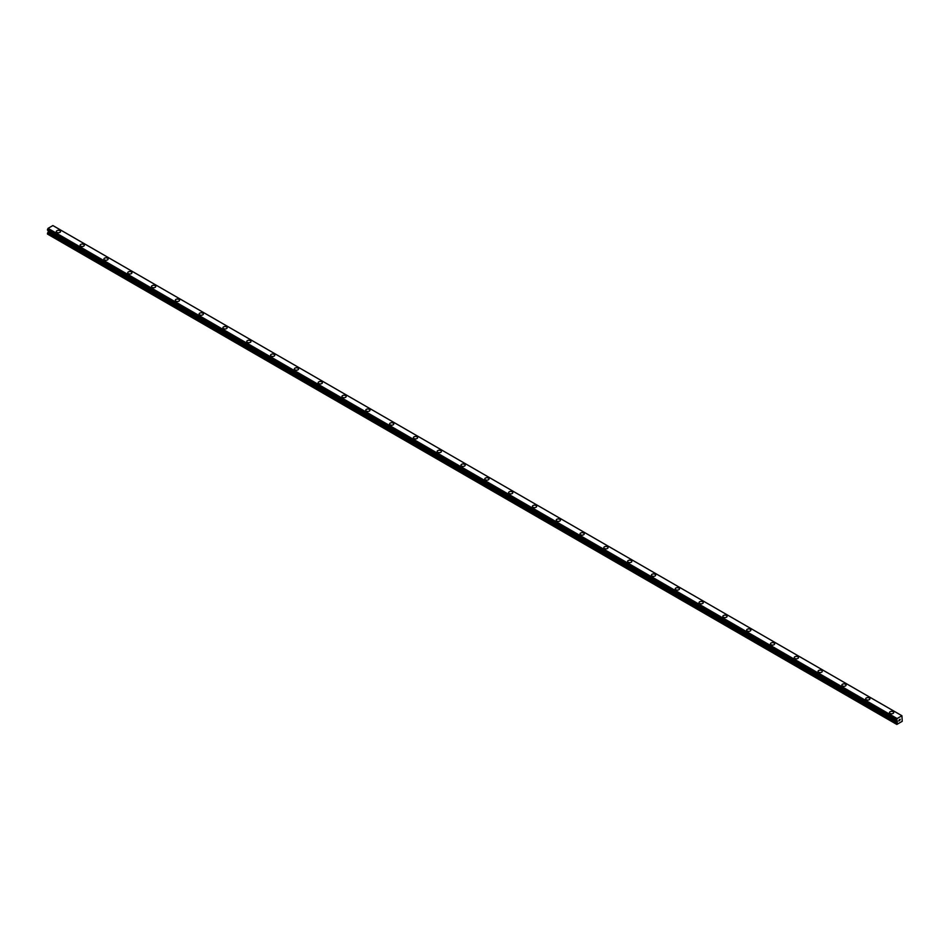 <?xml version="1.0" encoding="UTF-8"?>
<svg xmlns="http://www.w3.org/2000/svg" width="950" height="950" viewBox="0 0 950 950"><rect width="100%" height="100%" fill="white"/><g stroke="black" fill="none" stroke-linecap="round" stroke-linejoin="round"><path stroke-width="1.43" d="M56.311 231.539A2.102 1.211 180 0 1 57.606 230.422A2.102 1.211 180 0 1 59.897 230.684A2.102 1.211 180 0 1 60.515 231.551A2.102 1.211 180 0 1 59.221 232.667A2.102 1.211 180 0 1 56.929 232.394A2.102 1.211 180 0 1 56.311 231.539A2.102 1.211 180 0 1 57.606 230.422A2.102 1.211 180 0 1 59.897 230.684A2.102 1.211 180 0 1 60.515 231.539M80.109 245.278A2.102 1.211 180 0 1 81.415 244.162A2.102 1.211 180 0 1 83.707 244.423A2.102 1.211 180 0 1 84.324 245.29A2.102 1.211 180 0 1 83.018 246.406A2.102 1.211 180 0 1 80.726 246.145A2.102 1.211 180 0 1 80.109 245.278A2.102 1.211 180 0 1 81.415 244.162A2.102 1.211 180 0 1 83.707 244.435A2.102 1.211 180 0 1 84.324 245.278M103.918 259.029A2.102 1.211 180 0 1 105.212 257.901A2.102 1.211 180 0 1 107.504 258.174A2.102 1.211 180 0 1 108.122 259.029A2.102 1.211 180 0 1 106.827 260.146A2.102 1.211 180 0 1 104.536 259.884A2.102 1.211 180 0 1 103.918 259.029A2.102 1.211 180 0 1 105.212 257.913A2.102 1.211 180 0 1 107.504 258.174A2.102 1.211 180 0 1 108.122 259.029M127.728 272.769A2.102 1.211 180 0 1 129.022 271.652A2.102 1.211 180 0 1 131.314 271.914A2.102 1.211 180 0 1 131.931 272.781A2.102 1.211 180 0 1 130.637 273.897A2.102 1.211 180 0 1 128.333 273.636A2.102 1.211 180 0 1 127.728 272.769A2.102 1.211 180 0 1 129.022 271.652A2.102 1.211 180 0 1 131.314 271.914A2.102 1.211 180 0 1 131.931 272.769M151.525 286.52A2.102 1.211 180 0 1 152.831 285.392A2.102 1.211 180 0 1 155.123 285.653A2.102 1.211 180 0 1 155.741 286.52A2.102 1.211 180 0 1 154.434 287.636A2.102 1.211 180 0 1 152.143 287.375A2.102 1.211 180 0 1 151.525 286.52A2.102 1.211 180 0 1 152.831 285.392A2.102 1.211 180 0 1 155.123 285.665A2.102 1.211 180 0 1 155.741 286.52M175.334 300.259A2.102 1.211 180 0 1 176.629 299.131A2.102 1.211 180 0 1 178.921 299.404A2.102 1.211 180 0 1 179.538 300.259A2.102 1.211 180 0 1 178.244 301.376A2.102 1.211 180 0 1 175.952 301.114A2.102 1.211 180 0 1 175.334 300.259A2.102 1.211 180 0 1 176.629 299.143A2.102 1.211 180 0 1 178.921 299.404A2.102 1.211 180 0 1 179.538 300.259M199.132 314.011A2.102 1.211 180 0 1 200.438 312.883A2.102 1.211 180 0 1 202.73 313.144A2.102 1.211 180 0 1 203.348 314.011M202.73 313.144A2.102 1.211 180 0 1 203.348 313.999A2.102 1.211 180 0 1 202.041 315.127A2.102 1.211 180 0 1 199.749 314.866A2.102 1.211 180 0 1 199.132 313.999A2.102 1.211 180 0 1 200.438 312.883A2.102 1.211 180 0 1 202.73 313.144M226.539 326.895A2.102 1.211 180 0 1 227.145 327.75A2.102 1.211 180 0 1 225.851 328.866A2.102 1.211 180 0 1 223.559 328.605A2.102 1.211 180 0 1 222.941 327.75A2.102 1.211 180 0 1 224.236 326.634A2.102 1.211 180 0 1 226.539 326.895M222.941 327.75A2.102 1.211 180 0 1 224.236 326.622A2.102 1.211 180 0 1 226.539 326.883A2.102 1.211 180 0 1 227.145 327.75M246.751 341.489A2.102 1.211 180 0 1 248.045 340.373A2.102 1.211 180 0 1 250.337 340.634A2.102 1.211 180 0 1 250.954 341.489A2.102 1.211 180 0 1 249.66 342.617A2.102 1.211 180 0 1 247.368 342.344A2.102 1.211 180 0 1 246.751 341.489A2.102 1.211 180 0 1 248.045 340.373A2.102 1.211 180 0 1 250.337 340.634A2.102 1.211 180 0 1 250.954 341.489M270.548 355.229A2.102 1.211 180 0 1 271.854 354.113A2.102 1.211 180 0 1 274.146 354.374A2.102 1.211 180 0 1 274.764 355.241A2.102 1.211 180 0 1 273.457 356.357A2.102 1.211 180 0 1 271.166 356.096A2.102 1.211 180 0 1 270.548 355.229A2.102 1.211 180 0 1 271.854 354.113A2.102 1.211 180 0 1 274.146 354.374A2.102 1.211 180 0 1 274.764 355.229M294.358 368.98A2.102 1.211 180 0 1 295.652 367.852A2.102 1.211 180 0 1 297.944 368.113A2.102 1.211 180 0 1 298.561 368.98A2.102 1.211 180 0 1 297.267 370.096A2.102 1.211 180 0 1 294.975 369.835A2.102 1.211 180 0 1 294.358 368.98A2.102 1.211 180 0 1 295.652 367.864A2.102 1.211 180 0 1 297.944 368.125A2.102 1.211 180 0 1 298.561 368.98M318.167 382.719A2.102 1.211 180 0 1 319.461 381.603A2.102 1.211 180 0 1 321.753 381.864A2.102 1.211 180 0 1 322.371 382.731A2.102 1.211 180 0 1 321.076 383.848A2.102 1.211 180 0 1 318.784 383.586A2.102 1.211 180 0 1 318.167 382.719A2.102 1.211 180 0 1 319.461 381.603A2.102 1.211 180 0 1 321.753 381.864A2.102 1.211 180 0 1 322.371 382.719M341.964 396.471A2.102 1.211 180 0 1 343.271 395.343A2.102 1.211 180 0 1 345.562 395.604A2.102 1.211 180 0 1 346.18 396.471A2.102 1.211 180 0 1 344.874 397.587A2.102 1.211 180 0 1 342.582 397.326A2.102 1.211 180 0 1 341.964 396.471A2.102 1.211 180 0 1 343.271 395.343A2.102 1.211 180 0 1 345.562 395.616A2.102 1.211 180 0 1 346.18 396.471M365.774 410.21A2.102 1.211 180 0 1 367.068 409.082A2.102 1.211 180 0 1 369.36 409.355A2.102 1.211 180 0 1 369.978 410.21A2.102 1.211 180 0 1 368.683 411.326A2.102 1.211 180 0 1 366.391 411.065A2.102 1.211 180 0 1 365.774 410.21A2.102 1.211 180 0 1 367.068 409.094A2.102 1.211 180 0 1 369.36 409.355A2.102 1.211 180 0 1 369.978 410.21M389.583 423.949A2.102 1.211 180 0 1 390.878 422.833A2.102 1.211 180 0 1 393.169 423.094A2.102 1.211 180 0 1 393.787 423.961A2.102 1.211 180 0 1 392.492 425.077A2.102 1.211 180 0 1 390.189 424.816A2.102 1.211 180 0 1 389.583 423.949A2.102 1.211 180 0 1 390.878 422.833A2.102 1.211 180 0 1 393.169 423.094A2.102 1.211 180 0 1 393.787 423.949M413.381 437.701A2.102 1.211 180 0 1 414.687 436.572A2.102 1.211 180 0 1 416.979 436.834A2.102 1.211 180 0 1 417.596 437.701A2.102 1.211 180 0 1 416.29 438.817A2.102 1.211 180 0 1 413.998 438.556A2.102 1.211 180 0 1 413.381 437.701A2.102 1.211 180 0 1 414.687 436.584A2.102 1.211 180 0 1 416.979 436.846A2.102 1.211 180 0 1 417.596 437.701M437.19 451.44A2.102 1.211 180 0 1 438.484 450.324A2.102 1.211 180 0 1 440.776 450.585A2.102 1.211 180 0 1 441.394 451.44A2.102 1.211 180 0 1 440.099 452.568A2.102 1.211 180 0 1 437.808 452.295A2.102 1.211 180 0 1 437.19 451.44A2.102 1.211 180 0 1 438.484 450.324A2.102 1.211 180 0 1 440.776 450.585A2.102 1.211 180 0 1 441.394 451.44M460.988 465.179A2.102 1.211 180 0 1 462.294 464.063A2.102 1.211 180 0 1 464.586 464.324A2.102 1.211 180 0 1 465.203 465.191A2.102 1.211 180 0 1 463.897 466.308A2.102 1.211 180 0 1 461.605 466.046A2.102 1.211 180 0 1 460.988 465.179A2.102 1.211 180 0 1 462.294 464.063A2.102 1.211 180 0 1 464.586 464.324A2.102 1.211 180 0 1 465.203 465.179M484.797 478.931A2.102 1.211 180 0 1 486.103 477.803A2.102 1.211 180 0 1 488.395 478.064A2.102 1.211 180 0 1 489.012 478.931A2.102 1.211 180 0 1 487.706 480.047A2.102 1.211 180 0 1 485.414 479.786A2.102 1.211 180 0 1 484.797 478.931A2.102 1.211 180 0 1 486.103 477.814A2.102 1.211 180 0 1 488.395 478.076A2.102 1.211 180 0 1 489.012 478.931M508.606 492.67A2.102 1.211 180 0 1 509.901 491.554A2.102 1.211 180 0 1 512.192 491.815A2.102 1.211 180 0 1 512.81 492.682A2.102 1.211 180 0 1 511.516 493.798A2.102 1.211 180 0 1 509.224 493.525A2.102 1.211 180 0 1 508.606 492.67A2.102 1.211 180 0 1 509.901 491.554A2.102 1.211 180 0 1 512.192 491.815A2.102 1.211 180 0 1 512.81 492.67M532.404 506.409A2.102 1.211 180 0 1 533.71 505.293A2.102 1.211 180 0 1 536.002 505.554A2.102 1.211 180 0 1 536.619 506.421A2.102 1.211 180 0 1 535.313 507.537A2.102 1.211 180 0 1 533.021 507.276A2.102 1.211 180 0 1 532.404 506.409A2.102 1.211 180 0 1 533.71 505.293A2.102 1.211 180 0 1 536.002 505.566A2.102 1.211 180 0 1 536.619 506.409M556.213 520.161A2.102 1.211 180 0 1 557.508 519.033A2.102 1.211 180 0 1 559.811 519.306A2.102 1.211 180 0 1 560.417 520.161A2.102 1.211 180 0 1 559.122 521.277A2.102 1.211 180 0 1 556.831 521.016A2.102 1.211 180 0 1 556.213 520.161A2.102 1.211 180 0 1 557.508 519.044A2.102 1.211 180 0 1 559.811 519.306A2.102 1.211 180 0 1 560.417 520.161M580.023 533.9A2.102 1.211 180 0 1 581.317 532.784A2.102 1.211 180 0 1 583.609 533.045A2.102 1.211 180 0 1 584.226 533.912A2.102 1.211 180 0 1 582.932 535.028A2.102 1.211 180 0 1 580.64 534.767A2.102 1.211 180 0 1 580.023 533.9A2.102 1.211 180 0 1 581.317 532.784A2.102 1.211 180 0 1 583.609 533.045A2.102 1.211 180 0 1 584.226 533.9M603.82 547.651A2.102 1.211 180 0 1 605.126 546.523A2.102 1.211 180 0 1 607.418 546.784A2.102 1.211 180 0 1 608.036 547.651A2.102 1.211 180 0 1 606.729 548.768A2.102 1.211 180 0 1 604.438 548.506A2.102 1.211 180 0 1 603.82 547.651A2.102 1.211 180 0 1 605.126 546.523A2.102 1.211 180 0 1 607.418 546.796A2.102 1.211 180 0 1 608.036 547.651M627.629 561.391A2.102 1.211 180 0 1 628.924 560.263A2.102 1.211 180 0 1 631.216 560.536A2.102 1.211 180 0 1 631.833 561.391A2.102 1.211 180 0 1 630.539 562.507A2.102 1.211 180 0 1 628.247 562.246A2.102 1.211 180 0 1 627.629 561.391A2.102 1.211 180 0 1 628.924 560.274A2.102 1.211 180 0 1 631.216 560.536A2.102 1.211 180 0 1 631.833 561.391M651.439 575.142A2.102 1.211 180 0 1 652.733 574.014A2.102 1.211 180 0 1 655.025 574.275A2.102 1.211 180 0 1 655.643 575.142M655.025 574.275A2.102 1.211 180 0 1 655.643 575.13A2.102 1.211 180 0 1 654.348 576.258A2.102 1.211 180 0 1 652.056 575.997A2.102 1.211 180 0 1 651.439 575.13A2.102 1.211 180 0 1 652.733 574.014A2.102 1.211 180 0 1 655.025 574.275M678.834 588.026A2.102 1.211 180 0 1 679.452 588.881A2.102 1.211 180 0 1 678.146 589.997A2.102 1.211 180 0 1 675.854 589.736A2.102 1.211 180 0 1 675.236 588.881A2.102 1.211 180 0 1 676.543 587.765A2.102 1.211 180 0 1 678.834 588.026M675.236 588.881A2.102 1.211 180 0 1 676.543 587.753A2.102 1.211 180 0 1 678.834 588.014A2.102 1.211 180 0 1 679.452 588.881M699.046 602.621A2.102 1.211 180 0 1 700.34 601.504A2.102 1.211 180 0 1 702.632 601.766A2.102 1.211 180 0 1 703.249 602.621A2.102 1.211 180 0 1 701.955 603.749A2.102 1.211 180 0 1 699.663 603.476A2.102 1.211 180 0 1 699.046 602.621A2.102 1.211 180 0 1 700.34 601.504A2.102 1.211 180 0 1 702.632 601.766A2.102 1.211 180 0 1 703.249 602.621M722.855 616.36A2.102 1.211 180 0 1 724.149 615.244A2.102 1.211 180 0 1 726.441 615.505A2.102 1.211 180 0 1 727.059 616.372A2.102 1.211 180 0 1 725.764 617.488A2.102 1.211 180 0 1 723.461 617.227A2.102 1.211 180 0 1 722.855 616.36A2.102 1.211 180 0 1 724.149 615.244A2.102 1.211 180 0 1 726.441 615.505A2.102 1.211 180 0 1 727.059 616.36M746.653 630.111A2.102 1.211 180 0 1 747.959 628.983A2.102 1.211 180 0 1 750.251 629.244A2.102 1.211 180 0 1 750.868 630.111A2.102 1.211 180 0 1 749.562 631.227A2.102 1.211 180 0 1 747.27 630.966A2.102 1.211 180 0 1 746.653 630.111A2.102 1.211 180 0 1 747.959 628.995A2.102 1.211 180 0 1 750.251 629.256A2.102 1.211 180 0 1 750.868 630.111M770.462 643.851A2.102 1.211 180 0 1 771.756 642.734A2.102 1.211 180 0 1 774.048 642.996A2.102 1.211 180 0 1 774.666 643.863A2.102 1.211 180 0 1 773.371 644.979A2.102 1.211 180 0 1 771.079 644.717A2.102 1.211 180 0 1 770.462 643.851A2.102 1.211 180 0 1 771.756 642.734A2.102 1.211 180 0 1 774.048 642.996A2.102 1.211 180 0 1 774.666 643.851M794.259 657.602A2.102 1.211 180 0 1 795.566 656.474A2.102 1.211 180 0 1 797.857 656.735A2.102 1.211 180 0 1 798.475 657.602A2.102 1.211 180 0 1 797.169 658.718A2.102 1.211 180 0 1 794.877 658.457A2.102 1.211 180 0 1 794.259 657.602A2.102 1.211 180 0 1 795.566 656.474A2.102 1.211 180 0 1 797.857 656.747A2.102 1.211 180 0 1 798.475 657.602M818.069 671.341A2.102 1.211 180 0 1 819.363 670.213A2.102 1.211 180 0 1 821.667 670.486A2.102 1.211 180 0 1 822.273 671.341A2.102 1.211 180 0 1 820.978 672.457A2.102 1.211 180 0 1 818.686 672.196A2.102 1.211 180 0 1 818.069 671.341A2.102 1.211 180 0 1 819.363 670.225A2.102 1.211 180 0 1 821.667 670.486A2.102 1.211 180 0 1 822.273 671.341M841.878 685.081A2.102 1.211 180 0 1 843.172 683.964A2.102 1.211 180 0 1 845.464 684.226A2.102 1.211 180 0 1 846.082 685.092A2.102 1.211 180 0 1 844.788 686.209A2.102 1.211 180 0 1 842.496 685.947A2.102 1.211 180 0 1 841.878 685.081A2.102 1.211 180 0 1 843.172 683.964A2.102 1.211 180 0 1 845.464 684.226A2.102 1.211 180 0 1 846.082 685.081M865.676 698.832A2.102 1.211 180 0 1 866.982 697.704A2.102 1.211 180 0 1 869.274 697.965A2.102 1.211 180 0 1 869.891 698.832A2.102 1.211 180 0 1 868.585 699.948A2.102 1.211 180 0 1 866.293 699.687A2.102 1.211 180 0 1 865.676 698.832A2.102 1.211 180 0 1 866.982 697.716A2.102 1.211 180 0 1 869.274 697.977A2.102 1.211 180 0 1 869.891 698.832M889.485 712.571A2.102 1.211 180 0 1 890.779 711.455A2.102 1.211 180 0 1 893.071 711.716A2.102 1.211 180 0 1 893.689 712.571A2.102 1.211 180 0 1 892.394 713.699A2.102 1.211 180 0 1 890.102 713.426A2.102 1.211 180 0 1 889.485 712.571A2.102 1.211 180 0 1 890.779 711.455A2.102 1.211 180 0 1 893.071 711.716A2.102 1.211 180 0 1 893.689 712.571M898.795 721.002L899.353 719.554M899.686 720.48L900.244 719.257M896.646 720.432L897.109 718.544L901.942 715.754L902.227 721.323L896.824 724.434L897.311 722.047L48.26 231.848L47.5 233.261L47.5 234.08L896.551 724.28M897.311 722.047L897.061 720.694M48.26 230.672L897.311 720.86L48.26 230.672L48.26 231.848M48.022 230.506L897.097 720.741M901.942 715.754L52.891 225.566L48.058 228.356L47.536 230.232L896.551 720.373L47.536 230.232M897.109 718.544L48.058 228.356L897.097 718.568M897.061 718.663L48.011 228.463M896.646 719.411L47.595 229.211M896.551 719.589L47.5 229.401M896.551 720.349L47.5 230.149M897.346 720.943L48.296 230.743M897.346 721.929L48.296 231.741M896.61 723.259L47.559 233.071M896.551 723.461L47.5 233.261"/></g></svg>
